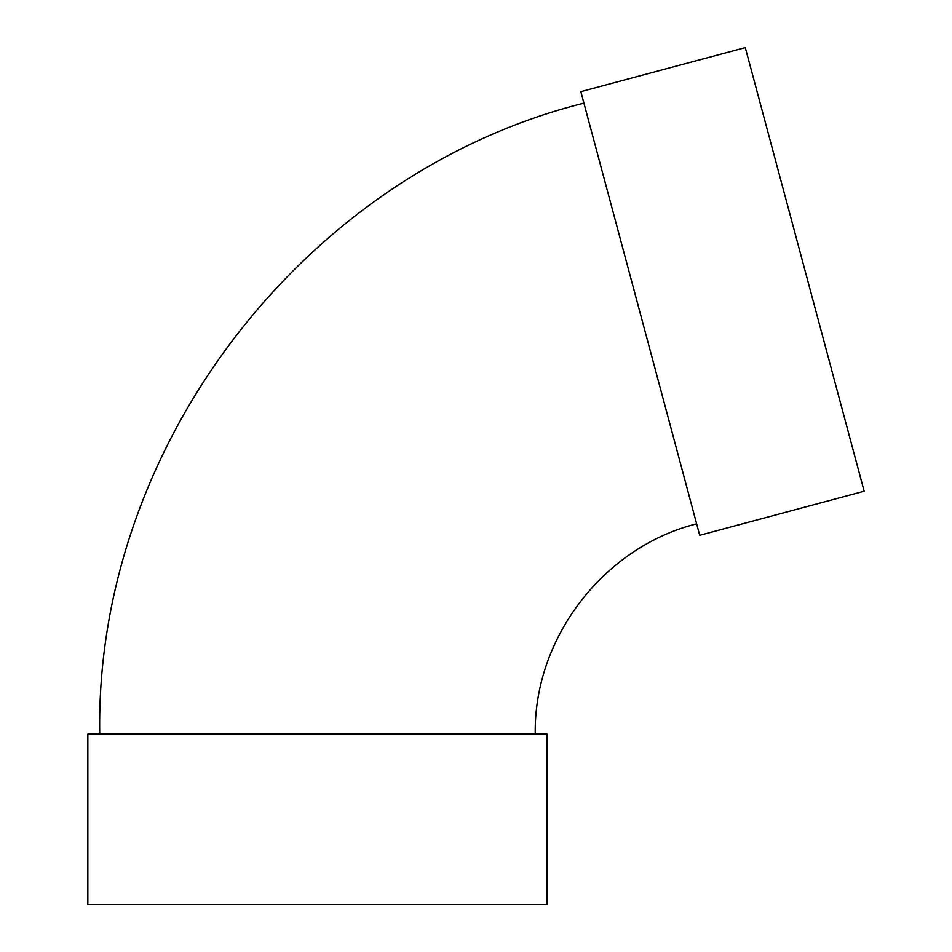 <?xml version="1.0" encoding="UTF-8"?>
<svg xmlns="http://www.w3.org/2000/svg" width="952" height="952" viewBox="0 0 952 952"><rect width="100%" height="100%" fill="white"/><g stroke="black" fill="none" stroke-linecap="round" stroke-linejoin="round"><path stroke-width="1.43" d="M699.708 535.286L580.839 91.666L745.285 47.6L864.154 491.22L699.708 535.286M535.238 734.147C533.655 638.161 603.508 547.126 696.638 523.814M547.114 734.147L87.846 734.147L87.846 904.4L547.114 904.4L547.114 734.147M99.722 734.147C94.974 446.19 304.533 173.085 583.921 103.137"/></g></svg>
